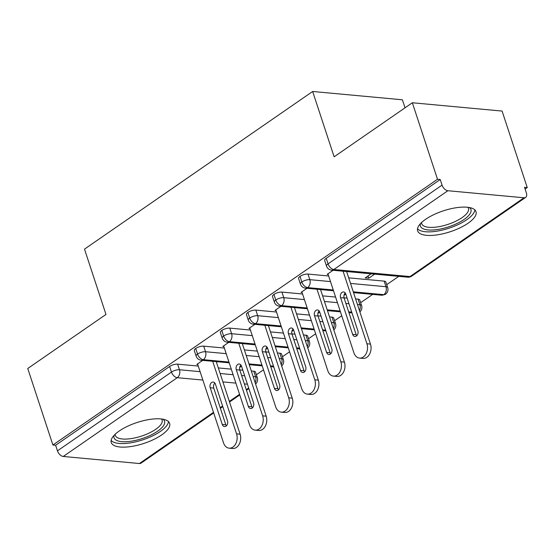 <?xml version="1.0" encoding="UTF-8"?>
<svg xmlns="http://www.w3.org/2000/svg" width="555" height="555" viewBox="0 0 555 555"><rect width="100%" height="100%" fill="white"/><g stroke="black" fill="none" stroke-linecap="round" stroke-linejoin="round"><path stroke-width="0.83" d="M119.235 431.006A30.719 11.003 -18.2 0 1 149.794 419.42A30.719 11.003 -18.2 0 1 169.636 423.375A30.719 11.003 -18.2 0 1 161.658 434.933A30.719 11.003 -18.2 0 1 131.105 446.518A30.719 11.003 -18.2 0 1 111.264 442.564A30.719 11.003 -18.2 0 1 119.235 431.006M425.616 219.308A30.719 11.003 -18.2 0 1 456.168 207.73A30.719 11.003 -18.2 0 1 476.01 211.677A30.719 11.003 -18.2 0 1 468.038 223.242A30.719 11.003 -18.2 0 1 437.486 234.821A30.719 11.003 -18.2 0 1 417.644 230.873A30.719 11.003 -18.2 0 1 425.616 219.308M213.689 412.948L141.046 463.141A5.911 3.51 -124.6 0 1 139.409 463.522L63.263 456.467A5.911 3.51 -124.6 0 1 57.463 450.847L55.625 445.263L52.905 445.006L27.75 368.499L105.977 314.449L84.499 249.126L312.652 91.478L334.131 156.808L412.351 102.758L502.095 111.069L527.25 187.576L524.53 187.326L526.369 192.918A5.911 3.51 55.4 0 1 525.647 197.4L411.637 276.175A5.911 3.51 55.4 0 1 409.999 276.556L524.01 197.781A5.911 3.51 55.4 0 0 525.647 197.4M256.354 374.757L263.507 369.817M282.433 356.74L289.578 351.801M308.504 338.723L315.656 333.784M334.582 320.707L341.727 315.767M360.653 302.69L372.669 294.386M386.731 284.673L398.754 276.369M525.099 189.061L527.25 187.576M405.032 107.816L402.396 99.789L312.652 91.478M447.864 190.726L333.853 269.501A5.911 3.51 55.4 0 1 328.054 263.882A5.911 2.116 161.8 0 0 326.52 266.109L324.682 260.517A5.911 2.116 -18.2 0 1 326.215 258.29L328.054 263.882L442.064 185.106A5.911 3.51 55.4 0 0 447.864 190.726L524.01 197.781M326.215 258.29L440.226 179.515L437.506 179.265L412.351 102.758M442.064 185.106L440.226 179.515M52.905 445.006L437.506 179.265M328.151 274.461L327.159 274.371L333.076 270.278M371.149 273.809L365.232 277.895L368.77 278.221L368.027 275.967M368.77 278.221L374.68 274.135M253.156 376.574L255.612 376.803L253.774 371.212L251.318 370.983M242.833 370.199L239.767 369.914M231.282 369.131L218.316 367.93M198.281 366.071L177.628 364.156L179.466 369.748L200.112 371.663M253.774 371.212A5.911 2.116 -18.2 0 1 255.473 372.072L257.312 377.657A5.911 2.116 -18.2 0 0 255.612 376.803A5.911 4.26 95.3 0 1 255.161 382.666M55.625 445.263L169.636 366.48A5.911 2.116 -18.2 0 1 177.628 364.156M279.845 353.195A5.911 2.116 -18.2 0 1 281.551 354.055L283.383 359.64A5.911 2.116 -18.2 0 0 281.683 358.787L279.845 353.195L277.396 352.966M228.951 362.047L203.352 359.675A5.911 3.51 -124.6 0 1 197.545 354.055A5.911 2.116 161.8 0 0 196.144 356.185L194.305 350.6A5.911 2.116 -18.2 0 1 195.707 348.464A5.911 2.116 -18.2 0 1 203.699 346.14L205.537 351.731L226.19 353.646M268.904 352.182L265.845 351.898M257.353 351.114L244.387 349.914M224.352 348.054L203.699 346.14M197.774 364.545L196.782 364.455L202.7 360.368M239.691 367.41L241.501 366.154M305.923 335.178A5.911 2.116 -18.2 0 1 307.623 336.039L309.461 341.623A5.911 2.116 -18.2 0 0 307.761 340.77L305.923 335.178L303.467 334.949M255.029 344.031L229.423 341.658A5.911 3.51 -124.6 0 1 223.623 336.039A5.911 2.116 161.8 0 0 222.215 338.175L220.377 332.584A5.911 2.116 -18.2 0 1 221.785 330.447A5.911 2.116 -18.2 0 1 229.777 328.123L231.615 333.715L252.268 335.629M294.982 334.166L291.923 333.881M283.432 333.097L270.465 331.897M250.43 330.038L229.777 328.123M223.852 346.528L222.86 346.438L228.771 342.352M265.762 349.393L267.579 348.138L279.63 384.802A3.94 2.837 95.3 0 1 279.311 388.764A3.94 2.837 95.3 0 1 276.661 390.526A3.94 2.837 95.3 0 1 274.42 388.41L262.355 351.724A3.94 2.837 95.3 0 1 262.681 347.77A3.94 2.837 95.3 0 1 265.332 346.001A3.94 2.837 95.3 0 1 267.572 348.124M331.994 317.162A5.911 2.116 -18.2 0 1 333.701 318.022L335.532 323.607A5.911 2.116 -18.2 0 0 333.832 322.753L331.994 317.162L329.545 316.933M281.101 326.014L255.501 323.641A5.911 3.51 -124.6 0 1 249.695 318.022A5.911 2.116 161.8 0 0 248.293 320.159L246.455 314.567A5.911 2.116 -18.2 0 1 247.863 312.43A5.911 2.116 -18.2 0 1 255.848 310.106L257.686 315.698L278.339 317.613M321.054 316.149L317.994 315.864M309.503 315.08L296.536 313.88M276.501 312.021L255.848 310.106M249.923 328.511L248.931 328.421L254.849 324.335M291.84 331.377L293.65 330.121L305.708 366.786A3.94 2.837 95.3 0 1 305.382 370.747A3.94 2.837 95.3 0 1 302.739 372.509A3.94 2.837 95.3 0 1 300.491 370.393L288.433 333.708A3.94 2.837 95.3 0 1 288.76 329.753A3.94 2.837 95.3 0 1 291.403 327.984A3.94 2.837 95.3 0 1 293.65 330.107M358.072 299.145A5.911 2.116 -18.2 0 1 359.772 300.005L361.61 305.59A5.911 2.116 -18.2 0 0 359.911 304.737L358.072 299.145L355.616 298.916M307.179 307.997L281.572 305.625A5.911 3.51 -124.6 0 1 275.773 300.005A5.911 2.116 161.8 0 0 274.364 302.142L272.526 296.55A5.911 2.116 -18.2 0 1 273.934 294.414A5.911 2.116 -18.2 0 1 281.926 292.09L283.765 297.681L304.418 299.596M347.132 298.132L344.072 297.848M335.581 297.064L322.615 295.864M302.579 294.004L281.926 292.09M276.001 310.495L275.009 310.405L280.92 306.318M317.911 313.36L319.729 312.111M384.143 281.128A5.911 2.116 -18.2 0 1 385.85 281.989L387.681 287.573A5.911 2.116 -18.2 0 0 385.982 286.72L384.143 281.128L348.686 277.847M333.25 289.981L307.65 287.608A5.911 3.51 -124.6 0 1 301.844 281.989A5.911 2.116 161.8 0 0 300.442 284.125L298.604 278.534A5.911 2.116 -18.2 0 1 300.012 276.397A5.911 2.116 -18.2 0 1 307.997 274.073L309.836 279.664L330.489 281.579M328.65 275.988L307.997 274.073M302.073 292.478L301.087 292.388L306.998 288.302M343.989 295.343L345.8 294.094L357.857 330.752A3.94 2.837 95.3 0 1 357.531 334.714A3.94 2.837 95.3 0 1 354.888 336.476A3.94 2.837 95.3 0 1 352.64 334.36L340.583 297.674A3.94 2.837 95.3 0 1 340.909 293.72A3.94 2.837 95.3 0 1 343.552 291.951A3.94 2.837 95.3 0 1 345.8 294.074M300.442 284.125C301.323 286.47 303.016 287.816 305.514 288.163A5.911 4.26 95.3 0 0 307.65 287.608A5.911 4.26 95.3 0 0 309.836 279.664A5.911 2.116 161.8 0 0 301.844 281.989L300.012 276.397M387.681 287.573A5.911 5.911 0 0 1 385.434 294.282A5.911 3.51 -124.6 0 1 385.357 294.33A5.911 3.51 -124.6 0 1 383.796 294.663L353.285 291.833M274.364 302.142C275.252 304.487 276.938 305.833 279.436 306.18A5.911 4.26 95.3 0 0 281.572 305.625A5.911 4.26 95.3 0 0 283.765 297.681A5.911 2.116 161.8 0 0 275.773 300.005L273.934 294.414M351.731 312.125L348.665 311.841M340.18 311.057L327.214 309.85M248.293 320.159C249.174 322.504 250.867 323.849 253.364 324.196A5.911 4.26 95.3 0 0 255.501 323.641A5.911 4.26 95.3 0 0 257.686 315.698A5.911 2.116 161.8 0 0 249.695 318.022L247.863 312.43M325.653 330.142L322.594 329.857M314.102 329.073L301.136 327.866M222.215 338.175C223.103 340.52 224.789 341.866 227.286 342.213A5.911 4.26 95.3 0 0 229.423 341.658A5.911 4.26 95.3 0 0 231.615 333.715A5.911 2.116 161.8 0 0 223.623 336.039L221.785 330.447M299.582 348.158L296.516 347.874M288.031 347.083L275.065 345.883M196.144 356.185C197.025 358.537 198.718 359.883 201.215 360.23A5.911 4.26 95.3 0 0 203.352 359.675A5.911 4.26 95.3 0 0 205.537 351.731A5.911 2.116 161.8 0 0 197.545 354.055L195.707 348.464M273.504 366.175L270.445 365.891M261.953 365.1L248.987 363.9M370.469 344.1A9.844 7.097 95.3 0 1 369.658 353.993A9.844 7.097 95.3 0 1 363.046 358.412L359.508 358.079A9.844 7.097 -84.7 0 0 366.127 353.667A9.844 7.097 -84.7 0 0 366.938 343.774L370.469 344.1L346.611 271.534M327.943 273.83L353.903 352.779A9.844 7.097 -84.7 0 0 359.508 358.079M356.733 335.782A3.94 2.837 95.3 0 1 356.178 334.686L344.114 298.007A3.94 2.837 95.3 0 1 345.238 292.978M343.08 271.208L366.938 343.774M344.398 362.117A9.844 7.097 95.3 0 1 343.587 372.01A9.844 7.097 95.3 0 1 336.968 376.429L333.437 376.096A9.844 7.097 -84.7 0 0 340.048 371.683A9.844 7.097 -84.7 0 0 340.86 361.791L344.398 362.117L320.54 289.557M301.865 291.847L327.825 370.796A9.844 7.097 -84.7 0 0 333.437 376.096M330.662 353.799A3.94 2.837 95.3 0 1 330.1 352.702L318.043 316.017A3.94 2.837 95.3 0 1 319.167 310.994M317.002 289.224L340.86 361.791M326.569 352.376L314.505 315.691A3.94 2.837 95.3 0 1 314.831 311.737A3.94 2.837 95.3 0 1 317.481 309.967A3.94 2.837 95.3 0 1 319.722 312.09L331.779 348.769A3.94 2.837 95.3 0 1 331.46 352.73A3.94 2.837 95.3 0 1 328.81 354.492A3.94 2.837 95.3 0 1 326.569 352.376L330.1 352.702M318.32 380.133A9.844 7.097 95.3 0 1 317.509 390.026A9.844 7.097 95.3 0 1 310.897 394.445L307.359 394.112A9.844 7.097 -84.7 0 0 313.977 389.7A9.844 7.097 -84.7 0 0 314.789 379.807L318.32 380.133L294.469 307.574M275.793 309.863L301.747 388.812A9.844 7.097 -84.7 0 0 307.359 394.112M304.584 371.815A3.94 2.837 95.3 0 1 304.029 370.719L291.965 334.034A3.94 2.837 95.3 0 1 293.089 329.011M290.931 307.241L314.789 379.807M292.249 398.15A9.844 7.097 95.3 0 1 291.437 408.043A9.844 7.097 95.3 0 1 284.819 412.462L281.288 412.129A9.844 7.097 -84.7 0 0 287.899 407.717A9.844 7.097 -84.7 0 0 288.711 397.824L292.249 398.15L268.391 325.591M249.715 327.88L275.675 406.829A9.844 7.097 -84.7 0 0 281.288 412.129M278.513 389.832A3.94 2.837 95.3 0 1 277.951 388.736L265.894 352.05A3.94 2.837 95.3 0 1 267.017 347.028M264.853 325.258L288.711 397.824M266.171 416.167A9.844 7.097 95.3 0 1 265.359 426.06A9.844 7.097 95.3 0 1 258.748 430.479L255.21 430.146A9.844 7.097 -84.7 0 0 261.821 425.734A9.844 7.097 -84.7 0 0 262.64 415.841L266.171 416.167L242.313 343.607M223.644 345.897L249.597 424.846A9.844 7.097 -84.7 0 0 255.21 430.146M252.435 407.849A3.94 2.837 95.3 0 1 251.88 406.753L239.815 370.067A3.94 2.837 95.3 0 1 240.939 365.044M238.782 343.274L262.64 415.841M248.342 406.427L236.284 369.741A3.94 2.837 95.3 0 1 236.61 365.787A3.94 2.837 95.3 0 1 239.254 364.018A3.94 2.837 95.3 0 1 241.494 366.14L253.559 402.819A3.94 2.837 95.3 0 1 253.233 406.78A3.94 2.837 95.3 0 1 250.589 408.542A3.94 2.837 95.3 0 1 248.342 406.427L251.88 406.753M469.474 207.542A26.584 9.525 -18.2 0 1 464.035 219.482A26.584 9.525 -18.2 0 1 434.725 229.86A26.584 9.525 -18.2 0 1 420.447 223.658M421.557 222.541A24.614 8.818 161.8 0 0 421.717 223.727A24.614 8.818 161.8 0 0 437.617 226.891A24.614 8.818 161.8 0 0 462.1 217.609A24.614 8.818 161.8 0 0 468.489 208.347A24.614 8.818 161.8 0 0 467.921 207.299M417.513 228.757A30.525 10.933 161.8 0 0 438.485 230.894A30.525 10.933 161.8 0 0 466.755 219.731A30.525 10.933 161.8 0 0 474.865 209.901M163.094 419.24A26.584 9.525 -18.2 0 1 157.655 431.179A26.584 9.525 -18.2 0 1 128.344 441.558A26.584 9.525 -18.2 0 1 114.073 435.356M115.183 434.239A24.614 8.818 161.8 0 0 115.343 435.418A24.614 8.818 161.8 0 0 131.237 438.589A24.614 8.818 161.8 0 0 155.726 429.306A24.614 8.818 161.8 0 0 162.109 420.038A24.614 8.818 161.8 0 0 161.54 418.997M111.132 440.448A30.525 10.933 161.8 0 0 132.111 442.585A30.525 10.933 161.8 0 0 160.374 431.429A30.525 10.933 161.8 0 0 168.484 421.599M240.1 434.183A9.844 7.097 95.3 0 1 239.288 444.076A9.844 7.097 95.3 0 1 232.67 448.495L229.139 448.162A9.844 7.097 -84.7 0 0 235.75 443.75A9.844 7.097 -84.7 0 0 236.562 433.857L240.1 434.183L216.242 361.624M197.566 363.913L223.526 442.862A9.844 7.097 -84.7 0 0 229.139 448.162M226.357 425.865A3.94 2.837 95.3 0 1 225.802 424.769L213.744 388.084A3.94 2.837 95.3 0 1 214.868 383.061M212.704 361.291L236.562 433.857M222.271 424.443L210.206 387.758A3.94 2.837 95.3 0 1 210.532 383.803A3.94 2.837 95.3 0 1 213.175 382.034A3.94 2.837 95.3 0 1 215.423 384.157L227.481 420.836A3.94 2.837 95.3 0 1 227.155 424.797A3.94 2.837 95.3 0 1 224.511 426.559A3.94 2.837 95.3 0 1 222.271 424.443L225.802 424.769M326.52 266.109A5.911 5.911 0 0 0 331.585 270.146A5.911 4.26 95.3 0 0 333.853 269.501L409.999 276.556A5.911 4.26 95.3 0 1 407.731 277.195A5.911 5.911 0 0 0 411.637 276.175M139.409 463.522L213.488 412.337M220.196 407.703L222.617 406.031M229.319 401.397L239.566 394.321M246.267 389.686L248.689 388.014M247.433 384.192L244.367 383.907M235.882 383.116L222.916 381.916M202.88 380.064L177.274 377.691L63.263 456.467M57.463 450.847L171.474 372.072L169.636 366.48M177.274 377.691A5.911 3.51 -124.6 0 1 171.474 372.072A5.911 2.116 161.8 0 1 179.466 369.748A5.911 4.26 95.3 0 1 177.274 377.691M350.524 283.432L385.982 286.72A5.911 4.26 95.3 0 1 383.796 294.663A5.911 4.26 95.3 0 1 381.66 295.218L353.542 292.61M324.453 301.448L337.419 302.655M345.904 303.439L348.97 303.724M357.455 304.508L359.911 304.737A5.911 4.26 95.3 0 1 359.46 310.599M298.375 319.465L311.341 320.672M319.826 321.456L322.892 321.74M331.384 322.524L333.832 322.753A5.911 4.26 95.3 0 1 333.382 328.615M272.304 337.482L285.27 338.682M293.755 339.473L296.821 339.757M305.305 340.541L307.761 340.77A5.911 4.26 95.3 0 1 307.31 346.632M246.226 355.498L259.192 356.698M267.676 357.489L270.743 357.774M279.227 358.558L281.683 358.787A5.911 4.26 95.3 0 1 281.232 364.649M220.155 373.515L233.121 374.715M241.605 375.506L244.672 375.79M340.583 297.674L344.114 298.007M352.64 334.36L356.178 334.686M314.505 315.691L318.043 316.017M288.433 333.708L291.965 334.034M300.491 370.393L304.029 370.719M262.355 351.724L265.894 352.05M274.42 388.41L277.951 388.736M236.284 369.741L239.815 370.067M210.206 387.758L213.744 388.084M248.89 388.625L246.469 390.297M239.767 394.931L229.52 402.007M222.819 406.642L220.397 408.313M331.585 270.146L407.731 277.195M359.883 311.889A5.911 5.911 0 0 0 361.61 305.59M333.506 290.758L305.514 288.163M381.66 295.218L385.357 294.33M333.805 329.906A5.911 5.911 0 0 0 335.532 323.607M351.988 312.902L348.922 312.618M340.437 311.834L327.471 310.627M307.435 308.774L279.436 306.18M307.734 347.923A5.911 5.911 0 0 0 309.461 341.623M325.91 330.919L322.844 330.634M314.359 329.85L301.393 328.643M281.357 326.791L253.364 324.196M281.656 365.939A5.911 5.911 0 0 0 283.383 359.64M299.839 348.935L296.772 348.651M288.288 347.867L275.322 346.66M255.279 344.808L227.286 342.213M255.584 383.956A5.911 5.911 0 0 0 257.312 377.657M273.761 366.952L270.694 366.668M262.21 365.877L249.244 364.677M229.208 362.824L201.215 360.23"/></g></svg>
